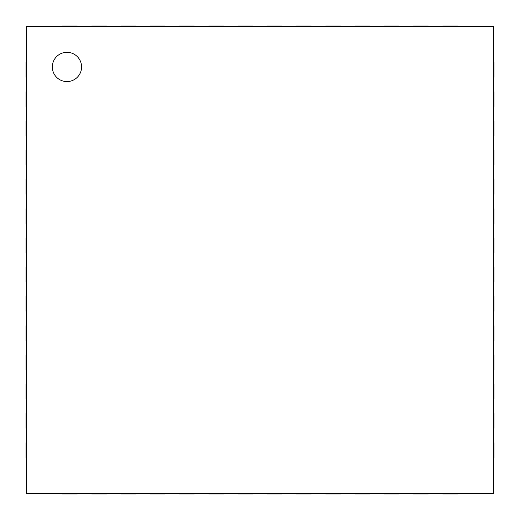 <?xml version="1.0" encoding="UTF-8"?>
<svg xmlns="http://www.w3.org/2000/svg" width="520" height="520" viewBox="0 0 520 520"><rect width="100%" height="100%" fill="white"/><g stroke="black" fill="none" stroke-linecap="round" stroke-linejoin="round"><path stroke-width="0.78" d="M26.585 26.585L493.415 26.585L493.415 493.415L26.585 493.415L26.585 26.585M77.188 26.585L77.188 26L62.562 26L62.562 26.585M26.585 62.562L26 62.562L26 77.188L26.585 77.188M106.438 26.585L106.438 26L91.812 26L91.812 26.585M26.585 91.812L26 91.812L26 106.438L26.585 106.438M135.688 26.585L135.688 26L121.062 26L121.062 26.585M26.585 121.062L26 121.062L26 135.688L26.585 135.688M164.938 26.585L164.938 26L150.312 26L150.312 26.585M26.585 150.312L26 150.312L26 164.938L26.585 164.938M194.188 26.585L194.188 26L179.562 26L179.562 26.585M26.585 179.562L26 179.562L26 194.188L26.585 194.188M223.438 26.585L223.438 26L208.812 26L208.812 26.585M26.585 208.812L26 208.812L26 223.438L26.585 223.438M252.688 26.585L252.688 26L238.062 26L238.062 26.585M26.585 238.062L26 238.062L26 252.688L26.585 252.688M281.938 26.585L281.938 26L267.312 26L267.312 26.585M26.585 267.312L26 267.312L26 281.938L26.585 281.938M311.188 26.585L311.188 26L296.562 26L296.562 26.585M26.585 296.562L26 296.562L26 311.188L26.585 311.188M340.438 26.585L340.438 26L325.812 26L325.812 26.585M26.585 325.812L26 325.812L26 340.438L26.585 340.438M369.688 26.585L369.688 26L355.062 26L355.062 26.585M26.585 355.062L26 355.062L26 369.688L26.585 369.688M398.938 26.585L398.938 26L384.312 26L384.312 26.585M26.585 384.312L26 384.312L26 398.938L26.585 398.938M428.188 26.585L428.188 26L413.562 26L413.562 26.585M26.585 413.562L26 413.562L26 428.188L26.585 428.188M457.438 26.585L457.438 26L442.812 26L442.812 26.585M26.585 442.812L26 442.812L26 457.438L26.585 457.438M493.415 77.188L494 77.188L494 62.562L493.415 62.562M62.562 493.415L62.562 494L77.188 494L77.188 493.415M493.415 106.438L494 106.438L494 91.812L493.415 91.812M91.812 493.415L91.812 494L106.438 494L106.438 493.415M493.415 135.688L494 135.688L494 121.062L493.415 121.062M121.062 493.415L121.062 494L135.688 494L135.688 493.415M493.415 164.938L494 164.938L494 150.312L493.415 150.312M150.312 493.415L150.312 494L164.938 494L164.938 493.415M493.415 194.188L494 194.188L494 179.562L493.415 179.562M179.562 493.415L179.562 494L194.188 494L194.188 493.415M493.415 223.438L494 223.438L494 208.812L493.415 208.812M208.812 493.415L208.812 494L223.438 494L223.438 493.415M493.415 252.688L494 252.688L494 238.062L493.415 238.062M238.062 493.415L238.062 494L252.688 494L252.688 493.415M493.415 281.938L494 281.938L494 267.312L493.415 267.312M267.312 493.415L267.312 494L281.938 494L281.938 493.415M493.415 311.188L494 311.188L494 296.562L493.415 296.562M296.562 493.415L296.562 494L311.188 494L311.188 493.415M493.415 340.438L494 340.438L494 325.812L493.415 325.812M325.812 493.415L325.812 494L340.438 494L340.438 493.415M493.415 369.688L494 369.688L494 355.062L493.415 355.062M355.062 493.415L355.062 494L369.688 494L369.688 493.415M493.415 398.938L494 398.938L494 384.312L493.415 384.312M384.312 493.415L384.312 494L398.938 494L398.938 493.415M493.415 428.188L494 428.188L494 413.562L493.415 413.562M413.562 493.415L413.562 494L428.188 494L428.188 493.415M493.415 457.438L494 457.438L494 442.812L493.415 442.812M442.812 493.415L442.812 494L457.438 494L457.438 493.415M66.95 81.575A14.625 14.625 0 0 1 54.282 59.638A14.625 14.625 0 0 1 79.618 59.638A14.625 14.625 0 0 1 66.95 81.575"/></g></svg>
